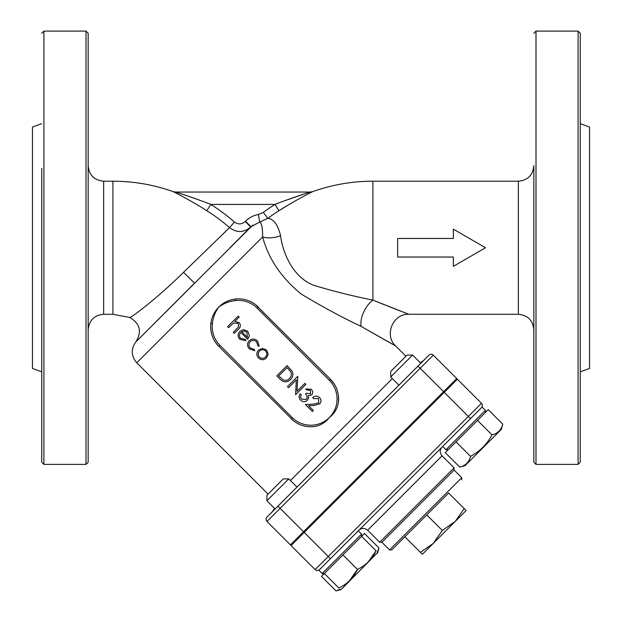 <?xml version="1.0" encoding="UTF-8"?>
<svg xmlns="http://www.w3.org/2000/svg" width="622" height="622" viewBox="0 0 622 622"><rect width="100%" height="100%" fill="white"/><g stroke="black" fill="none" stroke-linecap="round" stroke-linejoin="round"><path stroke-width="0.93" d="M288.647 204.793L278.967 210.726C290.583 203.2 308.372 193.597 312.788 191.592C308.442 193.559 290.528 203.231 278.967 210.726L275.01 204.42C286.656 199.81 303.45 194.033 310.191 192.035C303.303 194.08 286.695 199.802 275.01 204.42L210.811 204.42C199.133 199.802 182.401 194.048 175.629 192.035C182.479 194.072 199.157 199.81 210.811 204.42A184.151 184.151 0 0 1 234.447 222.038C238.172 224.682 241.764 224.511 245.231 221.518L250.705 226.991L229.782 247.914L250.705 226.991C243.871 232.76 236.811 232.978 229.534 227.636L183.544 272.28C158.105 297.58 131.048 317.974 129.734 317.461C130.993 317.998 158.011 297.681 183.544 272.28L194.523 283.173L135.899 341.867L252.882 225.063M361.188 326.418L395.701 345.988L361.188 326.418C341.859 317.306 321.885 306.522 301.258 294.082C281.23 277.669 268.362 258.612 262.647 236.928A18.567 11.289 166.5 0 0 280.561 235.629C282.715 252.516 292.519 276.938 313.519 285.226C333.423 291.252 353.218 296.204 372.897 300.099L408.825 314.289L372.897 300.099A18.567 9.439 117.6 0 0 361.188 326.418L388.245 341.836M275.118 508.967L266.908 500.757L266.908 495.283L266.908 500.757L288.795 478.87L283.321 478.87L266.908 495.283L268.082 494.117L136.77 362.805L262.647 236.928C262.671 228.095 261.699 223.135 259.732 222.054L250.985 226.703L245.519 221.238C249.111 217.669 253.403 215.422 258.402 214.489L263.316 212.397A184.151 184.151 0 0 1 275.01 204.42M278.967 210.726A176.702 176.702 0 0 0 267.748 218.384L259.732 222.054L258.402 214.489M263.316 212.397L267.748 218.384C273.594 218.874 277.871 224.62 280.561 235.629M453.368 238.459L397.66 238.459L397.66 257.034L453.368 257.034L453.368 266.317L485.533 247.75L453.368 229.176L453.368 238.459M340.141 589.306L335.981 590.9L321.481 576.4L342.955 554.917L364.438 533.443L378.938 547.943L377.344 552.103M368.061 562.132L376.061 550.82C372.057 559.186 365.853 565.39 357.456 569.418L342.955 554.917M376.061 550.82C378.246 553.005 378.246 553.005 376.061 550.82L361.561 536.319L361.561 534.127L361.561 536.319M349.463 580.73L357.456 569.418C353.452 577.791 347.255 583.988 338.858 588.023L324.357 573.523L322.165 573.523L361.561 534.127L358.28 530.846L361.561 534.127M338.858 588.023C341.035 590.208 341.035 590.208 338.858 588.023C341.035 590.208 341.035 590.208 338.858 588.023M459.775 467.099L465.007 465.699L501.332 429.374L502.739 424.142L488.239 409.641L445.274 452.606L459.775 467.099C465.551 465.699 469.128 462.115 470.52 456.361L456.019 441.861M502.739 424.142C501.348 429.895 497.771 433.48 491.994 434.879L477.494 420.386M491.994 434.879C487.01 444.232 479.85 451.393 470.52 456.361M442.685 446.441L445.966 449.722L448.151 449.722L445.966 449.722L485.362 410.333L482.073 407.052L318.884 570.242L322.398 573.717M315.129 569.62A3.094 3.094 0 0 0 319.506 569.62A3.094 3.094 0 0 1 315.129 569.62L328.26 556.488L330.453 558.673L319.506 569.62A3.094 3.094 0 0 1 315.129 569.62L291.057 545.548L304.189 532.416L303.528 531.756L456.727 378.565L456.727 379.879M481.451 403.297A3.094 3.094 0 0 1 481.451 407.674A3.094 3.094 0 0 0 481.451 403.297A3.094 3.094 0 0 1 481.451 407.674L470.512 418.614L444.248 392.35L304.189 532.416L328.26 556.488L481.451 403.297L457.38 379.218L444.248 392.35L420.177 368.278L280.118 508.337L303.528 531.756L290.404 544.888L266.986 521.469A3.094 3.094 0 0 1 266.986 517.092L428.931 355.146A3.094 3.094 0 0 1 433.309 355.146L456.727 378.565M578.095 31.1L580.264 33.269L580.264 462.232L578.095 464.393L578.095 31.1L536.001 31.1L536.001 464.393L533.839 462.232L533.839 165.732C532.922 175.132 527.759 180.287 518.359 181.204L518.359 314.289C527.759 315.206 532.922 320.361 533.839 329.761M580.264 387.195L580.264 357.168M580.264 168.344L580.264 138.325M533.839 297.269L533.839 462.232M533.839 326.223L533.839 388.12M293.397 420.705L218.835 346.392C212.677 339.939 210.018 332.303 210.866 323.494C211.643 317.142 214.302 311.645 218.835 307.004C223.461 302.479 228.958 299.82 235.334 299.026L235.513 300.566C229.362 301.196 223.803 303.342 218.835 307.004C215.173 311.964 213.027 317.523 212.397 323.673A26.311 26.311 0 0 0 219.931 345.303L292.153 417.517A26.311 26.311 0 0 0 329.357 417.517C325.407 422.633 320.276 425.658 313.954 426.591L310.821 426.77M389.092 342.31L395.701 345.988L405.948 356.243M255.867 304.897L330.453 379.218L334.364 384.132M338.446 395.903L338.422 402.123C337.489 408.436 334.465 413.568 329.357 417.517A26.311 26.311 0 0 0 329.357 380.314L257.135 308.1A26.311 26.311 0 0 0 235.513 300.566M235.334 299.026A27.858 27.858 0 0 1 258.231 307.004A27.858 27.858 0 0 0 235.334 299.026L238.436 298.848M518.359 314.289L408.825 314.289L396.128 309.367M395.646 309.181L388.105 306.211M384.684 304.85L375.183 301.025M448.625 493.021L391.728 549.926L448.625 493.021L464.183 508.578L455.195 521.469L442.296 530.457L433.309 543.356L420.41 552.344L422.361 554.295L433.309 543.356L466.135 510.53L464.183 508.578M234.447 222.038L229.534 227.636A176.702 176.702 0 0 0 206.854 210.726C195.292 203.231 177.394 193.566 173.033 191.592C177.433 193.59 195.238 203.2 206.854 210.726L210.811 204.42M226.875 230.249L222.715 234.331M136.77 362.805C131.071 356.048 130.783 349.074 135.899 341.867L142.974 334.753M154.528 323.176L159.753 317.951M420.799 363.279L398.912 385.166L390.709 376.955L412.588 355.076L420.799 363.279M423.458 360.62L420.239 362.719M291.71 544.888L290.404 544.888M433.309 355.146A3.094 3.094 0 0 0 428.931 355.146A3.094 3.094 0 0 1 433.309 355.146L420.177 368.278L417.992 366.094M266.986 521.469A3.094 3.094 0 0 1 266.986 517.092A3.094 3.094 0 0 0 266.986 521.469L280.118 508.337L277.925 506.152M391.728 549.926L389.535 549.926L381.877 542.26L454.099 470.045L461.757 477.704L461.757 479.889M381.877 542.26L379.692 542.26L367.656 530.224C364.733 527.829 361.817 527.829 358.902 530.224M420.41 552.344L404.86 536.794M442.296 530.457L426.739 514.907M379.692 542.26L454.099 467.853L442.063 455.817C439.661 452.902 439.661 449.978 442.063 447.062M227.59 326.698L238.172 316.124L239.151 317.103L234.836 321.418L239.26 322.717C240.986 325.158 240.621 327.397 238.172 329.427L234.245 333.353L233.266 332.373L238.56 326.869L238.164 323.424L233.592 322.95L228.569 327.677L227.59 326.698M240.636 338.337L245.363 339.41L245.76 340.669L239.82 339.317C237.565 336.681 237.573 334.03 239.843 331.355L243.319 329.66L247.789 331.238L249.422 335.833L247.649 339.285L240.792 332.428C239.081 334.372 239.035 336.346 240.636 338.337M241.74 331.674L247.416 337.357L246.856 332.195L244.213 330.99L241.74 331.674M257.508 340.957L259.218 346.236L257.951 345.941L256.536 341.843C254.46 340.016 252.353 339.962 250.215 341.68C248.473 343.834 248.512 345.956 250.347 348.048L254.429 349.455L254.701 350.746L249.406 348.903C247.035 346.236 246.95 343.515 249.158 340.763C251.98 338.477 254.763 338.547 257.508 340.957M262.344 348.367L266.558 350.007L268.199 354.206L266.496 358.008C263.837 360.239 261.178 360.247 258.534 358.031C256.311 355.387 256.311 352.728 258.55 350.069L262.344 348.367M265.594 350.971C263.557 349.339 261.535 349.385 259.529 351.088C257.827 353.086 257.803 355.092 259.467 357.098C261.473 358.762 263.479 358.738 265.477 357.036C267.18 355.038 267.219 353.016 265.594 350.971M280.079 379.179L276.79 375.898L287.107 365.58L292.231 371.451C293.444 374.506 292.869 377.204 290.513 379.56C286.929 382.678 283.445 382.553 280.079 379.179M278.757 375.913L283.181 379.809C285.537 380.796 287.621 380.376 289.448 378.526C291.423 376.551 291.85 374.304 290.723 371.793L287.092 367.579L278.757 375.913M288.554 387.661L287.488 386.596L297.806 376.279L296.989 391.261L304.889 383.362L305.907 384.38L295.59 394.698L296.352 379.863L288.554 387.661M310.362 390.321L306.739 390.002L305.69 388.944L311.365 389.318C312.998 391.145 313.099 393.026 311.669 394.954L308.232 395.74L308.566 397.839L307.4 400.35C305.075 402.209 302.797 402.146 300.55 400.171C298.754 398.158 298.63 396.02 300.185 393.765L301.196 394.776L300.504 396.991L301.569 399.184L306.304 399.417C307.563 397.528 307.307 395.771 305.526 394.146L306.475 393.197L310.596 393.874L310.362 390.321M318.581 398.5L313.682 398.616L312.687 397.629C315.004 395.678 317.313 395.654 319.622 397.575C321.418 399.635 321.457 401.726 319.716 403.841L313.939 405.513L308.598 405.715L313.364 410.481L312.368 411.476L305.363 404.471L313.558 404.152L318.689 402.862L318.581 398.5M580.264 371.832L589.547 368.449L589.547 127.043L580.264 123.661M85.999 31.1L88.161 33.269L88.161 462.232L85.999 464.393L85.999 31.1L43.905 31.1L43.905 464.393L41.736 462.232L41.736 168.344M135.899 341.867C142.119 331.643 140.059 323.502 129.734 317.461L112.924 314.289L112.924 181.204L103.641 181.204L103.641 314.289C94.241 315.206 89.078 320.361 88.161 329.761L88.161 247.75M88.161 138.325L88.161 169.27M88.161 357.168L88.161 388.12L88.161 357.168M41.736 327.149L41.736 462.232M41.736 371.832L32.453 368.449L32.453 127.043L41.736 123.661M485.362 410.333L485.362 412.518L485.362 410.333L482.073 407.052M390.709 376.955L390.709 371.49L407.122 355.076L412.588 355.076M288.795 478.87L296.997 487.08M377.717 552.476L341.206 589.5L335.981 590.9M330.453 379.218A27.858 27.858 0 0 1 338.422 402.123A27.858 27.858 0 0 0 330.453 379.218L329.357 380.314M291.057 418.614A27.858 27.858 0 0 0 313.954 426.591A27.858 27.858 0 0 1 291.057 418.614L292.153 417.517M210.866 323.494A27.858 27.858 0 0 0 218.835 346.392A27.858 27.858 0 0 1 210.866 323.494L212.397 323.673M307.696 192.812L305.464 193.528M303.443 194.181L284.853 200.688M200.579 200.548L186.919 195.697M290.435 480.511L392.35 378.596M112.924 181.204C133.551 181.235 153.587 184.695 173.033 191.592L175.629 192.035L310.191 192.035L312.788 191.592C332.234 184.695 352.27 181.235 372.897 181.204L372.897 300.099M389.535 549.926L461.757 477.704M442.063 455.817L367.656 530.224M258.231 307.004L257.135 308.1M218.835 346.392L219.931 345.303M372.897 181.204L518.359 181.204M112.924 314.289L103.641 314.289M408.825 314.289C392.941 313.418 383.844 335.367 395.701 345.988M274.551 508.399L272.452 511.626M454.099 467.853L454.099 470.045M578.095 464.393L536.001 464.393M85.999 464.393L43.905 464.393M103.641 181.204C94.241 180.287 89.078 175.132 88.161 165.732M501.332 429.374L501.519 428.682M323.036 573.958L323.533 573.951M377.538 553.168L378.938 547.943M536.001 31.1L533.839 33.269M43.905 31.1L41.736 33.269"/></g></svg>
